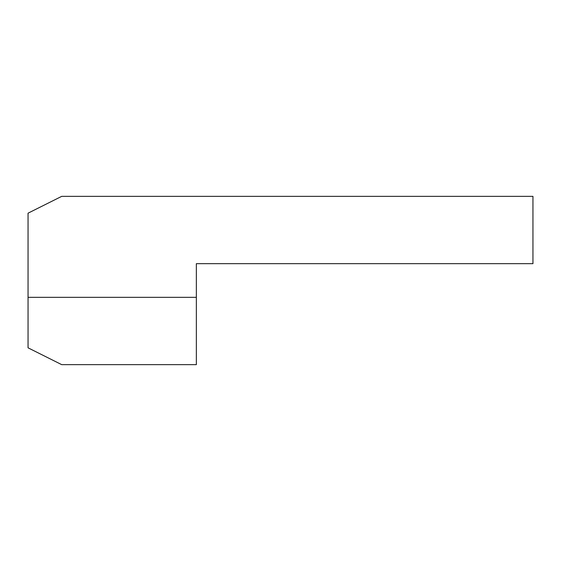 <?xml version="1.0" encoding="UTF-8"?>
<svg xmlns="http://www.w3.org/2000/svg" width="561" height="561" viewBox="0 0 561 561"><rect width="100%" height="100%" fill="white"/><g stroke="black" fill="none" stroke-linecap="round" stroke-linejoin="round"><path stroke-width="0.84" d="M28.05 297.33L28.05 213.18L61.71 196.35L532.95 196.35L532.95 263.67L196.35 263.67L196.35 297.33L28.05 297.33L28.05 347.82L61.71 364.65L196.35 364.65L196.35 297.33"/></g></svg>
